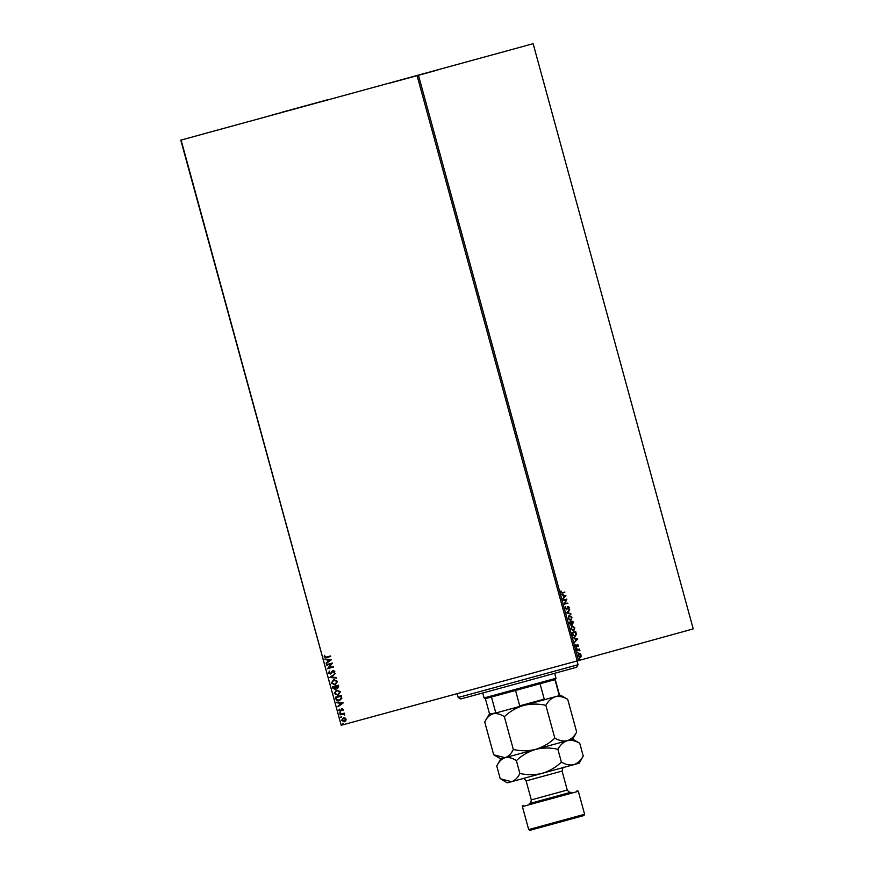 <?xml version="1.0" encoding="UTF-8"?>
<svg xmlns="http://www.w3.org/2000/svg" width="874" height="874" viewBox="0 0 874 874"><rect width="100%" height="100%" fill="white"/><g stroke="black" fill="none" stroke-linecap="round" stroke-linejoin="round"><path stroke-width="1.31" d="M440.288 69.21L415.969 75.852L440.288 69.21M295.969 108.551L271.65 115.193L295.969 108.551M202.91 134.061L249.09 121.442L202.91 134.061M468.551 61.366L514.742 48.747L468.551 61.366M389.673 83.15L435.864 70.532L389.673 83.15M281.789 112.276L327.979 99.658L281.789 112.276M532.801 43.787L180.776 140.157L532.801 43.787M344.99 717.947L346.115 719.204L345.787 720.853L344.389 721.793L341.614 720.427L343.307 717.849L344.99 717.947M340.019 714.32L344.367 713.129L343.875 713.84L344.804 715.03L343.143 714.134L340.019 714.32M343.427 709.382L343.089 710.595L342.903 709.568L341.81 709.437L340.467 711.305L338.904 710.507L339.188 709.251L340.303 710.77L342.007 708.672L343.427 709.382M335.791 698.818L335.343 697.201L341.286 695.573L341.81 698.359L339.418 700.708C337.725 701.254 336.512 700.631 335.791 698.818L335.55 697.135M332.502 686.8L338.435 685.183L338.708 686.166L337.681 688.177L336.239 687.871L335.015 689.389L332.885 688.199L332.502 686.8M329.924 677.394L335.255 673.526L331.366 677.044L336.348 677.514L336.501 678.104L329.946 677.481L335.277 673.614M326.592 665.201L326.439 664.666L332.382 663.049L328.908 667.747L333.344 666.545L333.486 667.081L327.542 668.697L331.006 664L326.592 665.201L326.658 664.611M326.494 657.04L330.448 655.97L330.591 656.505L326.581 657.598L324.145 656.887L324.473 655.38L324.757 656.713L326.494 657.04M181.104 140.069L341.199 725.267L577.201 660.93L417.106 75.732M331.454 659.641L326.144 663.584L327.695 661.771L327.16 659.804L324.899 659.018L331.454 659.641M328.558 673.002L329.422 671.079L329.159 672.794L330.427 673.493L333.081 670.456L334.818 671.33L334.174 672.958L334.207 671.494L333.256 670.992L330.569 674.04L328.558 673.002L329.64 671.014M333.682 679.546L337.55 681.338L335.179 684.91L331.322 683.086L333.682 679.546M336.523 689.947L340.401 691.738L338.019 695.311L334.163 693.486L336.523 689.947M343.274 702.838L337.965 706.782L339.516 704.968L338.981 703.002L336.719 702.215L343.274 702.838M339.975 712.496L340.226 713.392L339.975 712.496M341.1 716.625L341.352 717.521L341.1 716.625M342.947 723.344L343.187 724.24L342.947 723.344M580.325 653.796L581.112 656.691L580.303 657.477L578.38 655.893L579.222 653.534L581.166 655.118M576.764 649.775L579.451 649.032L579.921 650.933L578.752 649.895L576.764 649.775M578.752 649.895L576.906 650.322M578.479 645.296L578.38 646.443L577.648 645.001L576.753 646.891L575.671 645.973L575.726 644.761L576.589 646.356L577.495 644.466L578.479 645.296L578.042 646.531M572.525 634.284L572.077 632.667L575.758 631.651L576.37 634.404L575.048 636.469L572.525 634.284M569.236 622.266L572.918 621.25L573.18 622.233L572.71 624.102L571.749 623.665L571.115 625.03L569.236 622.266M566.658 612.86L569.728 609.604L567.554 612.652L570.973 614.171L566.658 612.86M563.326 600.667L563.173 600.132L566.855 599.116L565.074 603.366L567.958 603.147L564.276 604.163L566.057 599.914L563.326 600.667L566.057 599.914M564.582 592.124L562.452 593.293L560.944 592.332L561.01 590.9L561.316 592.222L562.474 592.714L564.921 592.037L562.528 593.271M418.482 75.361L578.577 660.558L693.224 628.898L533.129 43.7M565.926 595.707L562.878 599.051L563.708 597.423L563.173 595.467L561.632 594.484L565.948 595.795M565.347 608.446L565.729 606.654L565.718 608.304L566.614 609.112L568.034 606.403L569.225 607.419L568.974 608.938L568.187 606.938L566.756 609.648L565.347 608.446M569.291 615.307L571.967 617.426L570.777 620.682L568.111 618.541L569.291 615.307M572.131 625.708L574.808 627.827L573.628 631.083L570.951 628.93L572.131 625.708M577.747 638.905L574.699 642.248L575.518 640.62L574.983 638.654L573.453 637.681L577.769 638.992M576.556 648.005L576.796 648.901L576.556 648.005M577.681 652.124L577.922 653.02L577.681 652.124M579.517 658.854L579.768 659.75L579.517 658.854M341.199 725.267L180.776 140.157M578.577 660.558L577.201 660.93M561.021 591.185L561.272 591.862M560.977 592.321L562.474 592.714M565.609 595.893L562.823 598.843M561.687 594.691L565.587 595.795M563.61 595.587L563.675 597.182L565.052 595.992L563.61 595.587L564.025 597.095M566.549 599.324L565.074 603.366M567.619 603.235L564.276 604.163M565.697 607.135L565.718 608.304M565.38 608.402L566.614 609.112M567.696 606.501L569.225 607.419M568.887 607.506L568.635 609.036M567.466 607.485L567.619 608.162M567.281 608.249L566.407 609.746M569.542 610.281L567.554 612.652M567.215 612.75L570.82 613.581M568.952 615.405L571.967 617.426M571.629 617.514L570.438 620.769M569.444 615.842L568.144 618.508L570.635 620.147L571.596 617.557L569.444 615.842L568.482 618.41L570.635 620.147M572.579 621.348L572.372 624.189M570.777 625.118L571.749 623.665M571.126 622.321L569.422 622.791L570.624 624.582L571.126 622.321L569.761 622.703L570.962 624.484M572.689 621.895L571.159 622.31L572.557 623.566L572.689 621.895L571.509 622.222L572.557 623.566M571.793 625.795L574.808 627.827M574.469 627.914L573.289 631.17M572.284 626.243L570.984 628.898L573.475 630.536L574.447 627.947L572.284 626.243L571.323 628.81L573.475 630.536M575.42 631.738L576.37 634.404M576.032 634.502L574.71 636.556M575.529 632.284L572.262 633.191L572.907 635.179L574.906 635.933L575.944 634.218L575.529 632.284L572.601 633.093L573.246 635.081L574.906 635.933M577.43 639.091L574.644 642.04M573.508 637.889L577.408 638.992M575.431 638.785L575.496 640.38L576.873 639.189L575.431 638.785L575.835 640.292M577.102 645.296L577.124 646.596M575.726 645.099L575.977 645.82M575.638 645.908L576.589 646.356M577.157 644.564L578.14 645.394M576.217 648.093L576.982 648.366M578.861 649.775L579.899 650.496M578.413 649.994L577.474 650.158L578.413 649.994M577.343 652.222L578.107 652.496M580.839 655.205L579.375 654.069L578.37 655.893L580.15 656.942L580.839 655.205L581.112 656.691M580.773 656.778L579.965 657.565M578.883 653.621L579.986 653.883M578.38 655.882L580.15 656.942M579.375 654.069L578.708 655.795M579.178 658.941L579.954 659.215M330.591 656.505L326.789 657.543L324.145 656.887M324.363 656.833L324.68 655.325M326.199 662.951L327.695 661.771M327.903 661.705L327.16 659.804M327.368 659.75L325.062 659.608M328.242 661.367L330.241 660.012L327.826 659.87L328.242 661.367L330.033 660.078L327.826 659.87M333.486 667.081L327.542 668.697M327.717 668.523L331.006 664M331.224 663.934L326.8 665.147M331.18 673.1L332.262 670.981M332.47 670.926L333.3 670.402M334.294 672.838L333.693 672.641M333.912 672.576L334.207 671.494M334.414 671.429L333.256 670.992M330.776 673.974L328.766 672.936M336.479 678.016L329.946 677.481M335.387 684.855L331.322 683.086M331.53 683.031L333.89 679.491M335.026 684.375L337.156 681.469L333.824 680.081L331.923 682.9L335.026 684.375L336.949 681.534L333.824 680.081M337.888 688.122L336.239 687.871M335.223 689.335L332.885 688.199M333.092 688.144L332.71 686.745M334.873 688.854L335.911 687.663L335.671 686.516L333.256 687.172L334.873 688.854L335.463 686.571L333.256 687.172M337.517 687.652L338.183 685.828L336.075 686.407L337.517 687.652L337.976 685.882L336.075 686.407M338.227 695.256L334.163 693.486M334.371 693.421L336.73 689.881M337.877 694.775L340.008 691.869L336.676 690.482L334.764 693.301L337.877 694.775L339.789 691.924L336.676 690.482M339.625 700.653C337.932 701.199 336.719 700.566 335.998 698.763M339.265 700.172L341.384 698.173L341.035 696.228L336.097 697.572L336.796 699.539L339.265 700.172L341.177 698.228L340.816 696.283L336.097 697.572M338.019 706.148L339.516 704.968M339.724 704.903L338.981 703.002M339.188 702.947L336.872 702.805M340.062 704.564L342.062 703.209L339.647 703.067L340.062 704.564L341.843 703.275L339.647 703.067M342.837 710.322L342.903 709.568M343.111 709.502L342.171 709.207M340.674 711.25L338.904 710.507M339.112 710.453L339.396 709.185M340.882 710.475L340.969 709.841M341.177 709.775L341.384 709.022M341.592 708.967L342.215 708.617M340.434 713.337L339.604 713.086M339.811 713.02L340.183 712.441M344.509 713.665L343.875 713.84M344.837 714.932L344.28 714.899M344.498 714.582L343.143 714.134M343.351 714.069L340.172 714.856M341.559 717.456L340.729 717.204M340.947 717.15L341.319 716.56M344.596 721.738L341.614 720.427M341.821 720.373L343.526 717.794M344.236 721.258L345.787 719.291L343.46 718.384L342.149 720.285L344.236 721.258L345.58 719.346L343.46 718.384M343.395 724.175L342.575 723.923M342.783 723.869L343.154 723.279M578.053 664.732L576.611 667.266L509.302 685.773L460.762 698.96L458.216 697.507L578.053 664.732L577.037 660.973M556.006 678.279L555.274 679.546L515.529 690.471L485.376 698.665L484.098 697.944L556.006 678.279L554.651 673.351M540.034 683.763L544.24 699.145L545.223 699.517L490.347 714.484L489.582 714.047L497.153 712.649M552.237 697.518L545.223 699.517M558.497 695.846L559.48 694.928L555.274 679.546M554.946 679.644L559.152 695.027M518.588 706.815L519.735 705.853L544.24 699.145M515.529 690.471L519.735 705.853M491.461 697.037L495.667 712.419M529.513 803.567L570.678 792.303M584.619 814.273L583.898 815.551L529.972 830.3L528.694 829.579L584.619 814.273L578.337 791.309L522.412 806.604L523.144 805.336M504.353 716.68C509.859 711.436 516.272 707.7 523.581 705.449C530.922 703.668 538.351 703.625 545.846 705.34C548.326 700.904 551.461 698.042 555.252 696.753C559.185 695.912 563.337 696.753 567.707 699.298L560.649 695.245L493.023 713.774C496.519 713.053 500.299 714.025 504.353 716.68L513.333 749.499C511.224 753.803 508.46 756.545 505.041 757.714L493.701 754.808L484.72 722L488.741 714.921L493.023 713.774C489.593 714.954 486.829 717.696 484.72 722M583.242 756.086C580.762 760.511 577.627 763.373 573.836 764.663L579.222 763.155L583.242 756.086L579.735 743.239C575.354 740.693 571.203 739.852 567.281 740.693L535.598 749.389C542.951 747.609 550.369 747.565 557.874 749.269C560.343 744.845 563.479 741.982 567.281 740.693L572.667 739.186L576.687 732.117C574.207 736.553 571.072 739.415 567.281 740.693C563.359 741.534 559.207 740.693 554.826 738.148C549.32 743.392 542.907 747.139 535.598 749.389C528.257 751.17 520.838 751.203 513.333 749.499M554.826 738.148L545.846 705.34M576.687 732.117L567.707 699.298M501.337 779.411L507.324 782.831L511.596 781.684C515.015 780.515 517.79 777.773 519.888 773.468C527.393 775.172 534.812 775.14 542.153 773.359C549.462 771.108 555.875 767.361 561.381 762.117C565.762 764.663 569.903 765.504 573.836 764.663L511.596 781.684L500.256 778.778L496.749 765.941C498.846 761.636 501.61 758.894 505.041 757.714C508.548 756.993 512.328 757.966 516.381 760.62C521.887 755.376 528.289 751.64 535.598 749.389L500.769 758.861L494.782 755.442M559.065 695.671L560.649 695.245M490.325 714.473L488.741 714.921M496.749 765.941L500.769 758.861M579.735 743.239L572.667 739.186M519.888 773.468L516.381 760.62M561.381 762.117L557.874 749.269M528.814 780.154L562.069 771.076L526.115 780.908L531.305 799.885L567.259 790.041C569.247 792.423 570.482 793.166 570.962 792.248L570.951 792.248M567.925 793.1L529.262 803.654C530.125 804.2 530.813 802.944 531.305 799.885M458.216 697.507L457.168 693.65M484.098 697.944L482.754 693.016M485.376 698.665L489.582 714.047M559.043 695.682L559.48 694.928M564.134 767.285C563.348 766.651 562.659 767.918 562.069 771.076L567.259 790.041M528.694 829.579L522.412 806.604M522.412 778.701C523.165 777.849 524.4 778.581 526.115 780.908M577.069 790.577L578.337 791.309"/></g></svg>
